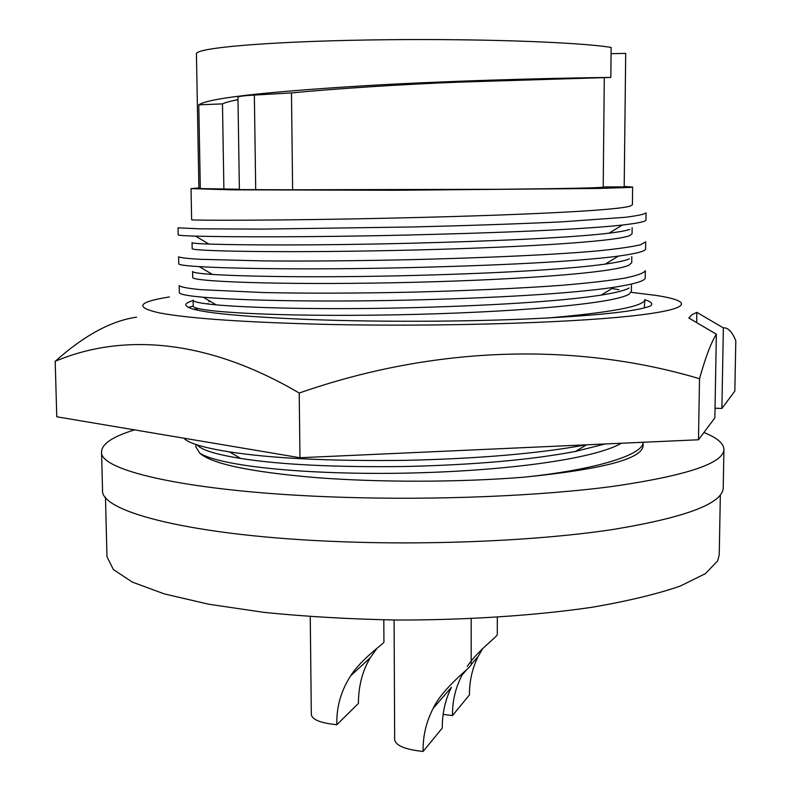 <?xml version="1.0" encoding="UTF-8"?>
<svg xmlns="http://www.w3.org/2000/svg" width="791" height="791" viewBox="0 0 791 791"><rect width="100%" height="100%" fill="white"/><g stroke="black" fill="none" stroke-linecap="round" stroke-linejoin="round"><path stroke-width="1.19" d="M193.142 300.56C188.288 301.954 185.845 303.398 185.816 304.871C186.943 310.982 224.792 315.728 299.354 319.099C365.007 321.937 452.264 321.986 522.515 319.178C594.16 315.985 636.834 311.565 650.538 305.919C653.297 303.803 651.438 301.767 644.952 299.829M188.456 307.412L193.251 306.068M206.698 303.863L208.211 303.675M631.782 292.423L655.007 295.27C695.338 301.262 692.105 309.676 627.599 316.38C563.578 323.084 438.61 326.723 330.658 324.488C246.97 322.491 189.959 318.644 159.624 312.949C134.361 307.304 137.614 301.974 169.393 296.961M136.586 317.161C111.175 320.8 84.044 335.522 55.192 361.319L56.774 416.788L299.967 457.732L299.225 393.038C436.296 345.173 577.727 342.394 699.511 378.711C705.523 357.285 711.149 342.444 716.359 334.197L688.842 318.031L691.779 314.818L696.851 312.356L723.36 327.889C727.987 327.425 732.13 331.726 735.808 340.802L734.839 391.11L721.886 408.453L723.36 327.889M299.967 457.732L698.483 439.766L714.866 417.846L716.359 334.197M698.483 439.766L699.511 378.711M55.192 361.319C121.399 333.357 205.729 338.103 299.225 393.038M721.886 408.453L715.034 408.245M696.683 322.639L696.851 312.356M134.529 429.879C113.004 436.484 102.009 443.741 101.555 451.641L102.533 489.985C99.537 511.955 193.874 536.298 340.367 541.687C435.9 545.385 541.004 540.421 613.42 529.416C686.113 517.344 722.717 503.471 723.221 487.82L723.933 449.466C723.745 443.425 717.071 437.769 703.921 432.499M101.555 451.641C98.48 471.031 193.014 492.496 339.992 497.203C435.811 500.426 541.262 496.006 613.885 486.247C686.786 475.549 723.468 463.289 723.933 449.466M105.47 497.183L106.973 556.755L113.36 569.54L132.384 582.136L164.37 593.922L208.775 604.235L264.105 612.392C305.652 616.585 349.79 619.135 396.509 620.035C466.977 620.114 535.507 615.546 592.419 607.221C627.866 601.071 657.153 594.031 680.27 586.082L705.453 573.613L717.753 560.77L719.246 554.62L720.334 495.037M376.911 648.402L370.336 657.677C362.812 670.204 358.847 684.66 358.442 701.044L358.461 703.387L336.828 724.724L336.808 722.282C336.778 705.71 341.396 690.227 350.66 675.83C361.784 658.28 384.584 643.142 383.932 642.084L383.813 619.867M433.171 708.37L451.404 687.33C445.62 698.957 442.574 711.712 442.278 725.604L442.278 728.046L423.096 751.45L423.086 748.899C423.195 734.72 426.557 721.204 433.171 708.37C443.049 687.27 471.387 667.208 471.169 664.608L471.199 618.7M482.688 648.6L478.169 656.451C472.662 667.456 469.755 679.499 469.449 692.6L469.449 694.903L452.501 715.578L452.501 713.175C452.64 699.827 455.834 687.102 462.073 675.02L466.68 669.7M467.263 666.408C477.982 650.242 497.766 636.389 497.272 634.52L497.321 617.296M632.612 187.062L632.404 204.839L630.041 206.154C614.736 210.802 512.558 215.399 394.225 218.059C275.248 220.768 191.57 220.412 191.63 219.809L191.036 188.604L231.634 189.84L393.958 190.265L599.024 188.446L630.259 187.418L632.612 187.062L624.208 186.439M198.887 187.951L191.036 188.604M621.37 443.237C594.308 459.037 505.261 471.327 402.471 473.196C298.088 474.847 218.603 465.266 199.816 453.203C211.741 463.872 250.47 472 315.985 477.606C379.215 482.51 459.887 482.391 523.751 477.2C602.02 469.399 641.788 458.998 643.073 446.005L643.123 442.258M605.115 443.978L575.492 451.414C531.433 459.828 474.719 464.861 405.348 466.502C335.048 467.382 280.172 464.693 240.711 458.444C215.903 454.459 201.349 449.931 197.058 444.868M195.852 444.473L195.901 447.044L199.816 453.203M631.445 285.324L631.376 291.395L629.013 294.212C613.727 303.853 512.202 312.682 394.679 314.848C276.514 317.033 193.301 311.802 193.251 306.196L193.142 300.135C193.044 301.846 200.726 303.418 216.18 304.871L203.346 297.248C187.23 295.814 179.221 294.252 179.32 292.561L179.181 285.591C180.645 287.034 187.853 288.399 200.785 289.674L263.314 292.541C303.833 293.451 356.919 293.362 413.159 292.126C469.913 290.623 519.143 288.379 560.829 285.383C587.07 283.188 608.269 280.785 624.435 278.205C637.042 275.594 644.003 273.093 645.318 270.69L645.229 277.681C645.565 280.746 635.193 283.949 614.113 287.281C570.884 293.718 493.643 298.138 404.28 300.204C313.849 302.142 240.039 300.343 203.346 297.248M629.092 288.033C625.177 290.376 615.882 292.729 601.2 295.102C560.068 301.509 487.731 305.85 404.3 307.867C319.91 309.746 250.945 307.956 216.18 304.871M208.873 301.608L210.347 301.401M631.791 256.571L631.722 262.661L629.359 264.975C614.063 272.964 512.321 280.4 394.531 282.733C276.089 285.086 192.727 281.467 192.717 277.512L192.599 271.432C192.5 272.529 199.095 273.528 212.374 274.428L199.322 266.636C185.509 265.776 178.647 264.827 178.746 263.779L178.608 256.768C180.071 257.698 187.279 258.548 200.232 259.31L262.869 260.892C303.477 261.297 356.682 260.892 413.05 259.616C488.482 257.668 552.691 254.87 597.769 250.895C617.86 248.849 632.157 246.792 640.67 244.726L645.693 241.819L645.604 248.839C645.901 251.123 636.834 253.545 618.414 256.106C576.392 261.643 496.56 265.578 404.132 267.734C310.458 269.82 234.769 268.703 199.322 266.636M629.428 258.776C625.869 260.516 617.82 262.296 605.283 264.095C565.229 269.682 490.44 273.597 404.152 275.703C316.746 277.73 246.001 276.563 212.374 274.428M209.397 274.111L211.513 273.913M632.128 227.689L632.058 233.81L629.705 235.629C614.399 241.947 512.439 247.979 394.373 250.47C275.673 253.001 192.144 251.004 192.173 248.72L192.055 242.619C191.966 243.173 197.572 243.658 208.873 244.073L195.624 236.133C183.898 235.787 178.074 235.362 178.173 234.868L178.034 227.838L199.668 228.826L262.434 229.103L412.942 226.968C469.953 225.544 519.4 223.853 561.264 221.885L625.127 217.307C637.773 215.716 644.744 214.223 646.059 212.828L645.97 219.878C646.237 221.46 638.377 223.181 622.379 225.03C581.83 229.528 499.437 232.87 404.003 235.115C307.145 237.349 229.617 237.043 195.624 236.133M629.774 229.4C626.551 230.616 619.64 231.882 609.06 233.177C570.311 237.814 493.109 241.206 404.023 243.401C313.661 245.576 241.166 245.131 208.873 244.073M612.026 288.547L618.918 289.694M644.26 307.976L644.952 299.453C644.507 306.216 612.105 312.405 547.738 318.022M193.963 309.311L198.185 308.658M476.39 449.782L420.199 452.314M585.923 444.839C539.096 453.53 478.644 458.701 404.567 460.372C329.54 461.222 271.135 458.385 229.35 451.859C203.88 447.825 188.683 443.267 183.769 438.174M643.083 442.258C643.656 454.647 596.226 469.745 523.751 477.2M200.311 188.822L198.788 104.827C209.645 97.333 279.47 90.698 381.163 84.766C478.782 79.594 575.739 77.785 610.82 77.429L611.127 47.43C576.837 41.824 469.459 38.235 367.162 39.995C264.728 41.705 194.942 48.073 196.435 53.907L198.897 188.555L239.376 189.257M223.883 188.812L222.479 103.888C225.603 102.454 230.774 101.04 237.992 99.646M291.474 92.913L292.621 189.791L239.386 189.603L237.953 97.214C238.477 96.373 243.944 95.652 254.356 95.068L291.474 92.913C336.65 88.552 404.063 84.242 459.541 82.116L610.82 77.429M198.788 104.827L222.479 103.888M603.217 186.923L624.198 186.903L625.701 53.383L611.057 53.679M292.621 189.791L499.18 189.286C566.712 188.624 601.387 187.892 603.207 187.091L604.284 77.597M452.501 715.578L443.108 714.402M423.096 751.45C405.239 749.532 395.767 745.636 394.669 739.773L394.086 620.006M336.828 724.724C320.77 723.083 312.267 719.721 311.318 714.619L310.25 616.654M255.711 189.8L254.356 95.068M609.06 233.177L622.379 225.03M605.283 264.095L618.414 256.106M601.2 295.102L614.113 287.281M586.645 444.809L575.492 451.414M229.35 451.859L240.711 458.444M471.169 664.519L478.169 656.441M350.66 675.83L370.336 657.677"/></g></svg>
